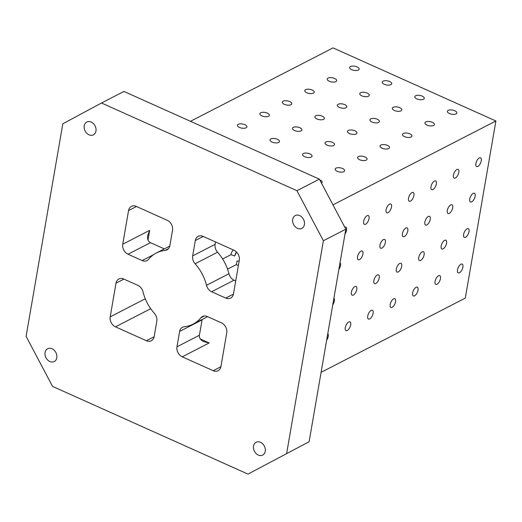 <?xml version="1.0" encoding="UTF-8"?>
<svg xmlns="http://www.w3.org/2000/svg" width="522" height="522" viewBox="0 0 522 522"><rect width="100%" height="100%" fill="white"/><g stroke="black" fill="none" stroke-linecap="round" stroke-linejoin="round"><path stroke-width="0.78" d="M200.344 338.974L209.185 342.947L203.919 341.721C200.592 340.109 199.091 337.956 199.404 335.248L176.965 346.804A8.006 6.212 -117.2 0 0 182.256 356.813L213.198 370.698A8.006 6.212 -117.2 0 0 218.085 370.731A8.006 6.212 -117.2 0 0 220.936 366.535L226.75 332.879A8.006 6.212 -117.2 0 0 221.458 322.877L207.338 316.541A8.006 6.212 -117.2 0 0 202.451 316.508A8.006 6.212 -117.2 0 0 200.885 317.781A40.024 31.059 -117.2 0 1 193.062 324.136L207.599 316.652M233.478 293.912L239.291 260.263A8.006 6.212 -117.2 0 0 234 250.253L203.058 236.368A8.006 6.212 -117.2 0 0 198.171 236.335A8.006 6.212 -117.2 0 0 195.319 240.531L192.67 255.884A8.006 6.212 -117.2 0 0 195.111 263.767A40.024 31.059 -117.2 0 1 206.497 285.306A8.006 6.212 -117.2 0 0 211.619 291.739L225.739 298.075A8.006 6.212 -117.2 0 0 230.626 298.108A8.006 6.212 -117.2 0 0 233.478 293.912M247.983 474.1L309.115 441.736L247.983 474.1L52.552 386.397L26.1 336.357L62.816 123.812L101.503 103.004L296.933 190.7L323.386 240.746L286.669 453.292M168.469 248.713L165.252 250.364A8.006 6.212 -117.2 0 0 167.02 249.849A8.006 6.212 -117.2 0 0 169.865 245.653L172.521 230.3A8.006 6.212 -117.2 0 0 167.229 220.291L136.288 206.405A8.006 6.212 -117.2 0 0 131.4 206.373A8.006 6.212 -117.2 0 0 128.549 210.568L122.735 244.218A8.006 6.212 -117.2 0 0 128.027 254.227L142.147 260.563A8.006 6.212 -117.2 0 0 147.034 260.595A8.006 6.212 -117.2 0 0 148.6 259.323A40.024 31.059 -117.2 0 1 156.424 252.961L169.78 246.084M116.008 283.185L110.194 316.841A8.006 6.212 -117.2 0 0 115.479 326.844L146.428 340.736A8.006 6.212 -117.2 0 0 151.315 340.768A8.006 6.212 -117.2 0 0 154.166 336.573L156.815 321.213A8.006 6.212 -117.2 0 0 154.375 313.337A40.024 31.059 -117.2 0 1 142.989 291.798A8.006 6.212 -117.2 0 0 137.86 285.358L123.74 279.022A8.006 6.212 -117.2 0 0 118.853 278.989A8.006 6.212 -117.2 0 0 116.008 283.185L123.929 279.107M234.476 256.106A4.802 2.173 114.2 0 0 236.322 251.904A4.802 2.173 114.2 0 0 236.335 251.845M233.256 249.921A4.802 2.173 114.2 0 0 230.939 254.677L234.659 255.904L236.368 251.878M265.254 451.315A7.204 5.592 -117.2 0 0 262.683 443.831A7.204 5.592 -117.2 0 0 256.093 442.278A7.204 5.592 -117.2 0 0 254.416 451.243A7.204 5.592 -117.2 0 0 262.69 455.086A7.204 5.592 -117.2 0 0 265.254 451.315M56.794 357.766A7.204 5.592 -117.2 0 0 54.229 350.288A7.204 5.592 -117.2 0 0 47.633 348.729A7.204 5.592 -117.2 0 0 45.962 357.694A7.204 5.592 -117.2 0 0 54.229 361.544A7.204 5.592 -117.2 0 0 56.794 357.766M95.957 131.048A7.204 5.592 -117.2 0 0 93.392 123.57A7.204 5.592 -117.2 0 0 86.796 122.017A7.204 5.592 -117.2 0 0 85.125 130.976A7.204 5.592 -117.2 0 0 93.392 134.826A7.204 5.592 -117.2 0 0 95.957 131.048M304.411 224.597A7.204 5.592 -117.2 0 0 301.846 217.113A7.204 5.592 -117.2 0 0 295.25 215.56A7.204 5.592 -117.2 0 0 293.579 224.525A7.204 5.592 -117.2 0 0 301.846 228.368A7.204 5.592 -117.2 0 0 304.411 224.597M235.722 280.927L234.065 280.183A8.006 6.212 -117.2 0 1 228.936 273.75A40.024 31.059 -117.2 0 0 217.55 252.211L195.111 263.767M165.252 250.364A40.024 31.059 -117.2 0 0 156.424 252.961M176.965 346.804L179.614 331.45A8.006 6.212 -117.2 0 1 182.465 327.255A8.006 6.212 -117.2 0 1 184.233 326.733A40.024 31.059 -117.2 0 0 193.062 324.136M164.332 248.89L150.466 242.671C148.098 241.451 147.165 239.056 147.68 235.481L149.67 230.352L122.735 244.218M217.55 252.211A8.006 6.212 -117.2 0 1 215.11 244.329L215.521 241.96M202.144 319.457A8.006 6.212 -117.2 0 0 202.06 319.895L179.614 331.45M199.404 335.248L202.06 319.895M190.471 121.306L333.043 47.9L495.9 120.987L465.304 298.108L321.095 372.349M101.503 103.004L123.949 91.448L319.373 179.15L345.825 229.191L309.115 441.736M227.553 269.15L236.225 264.687A4.802 2.114 9.8 0 0 238.41 265.352M456.013 113.9A4.802 2.114 -170.2 0 1 450.525 113.94A4.802 2.114 -170.2 0 1 447.374 111.33A4.802 2.114 -170.2 0 1 452.47 110.064A4.802 2.114 -170.2 0 1 456.841 112.961A4.802 2.114 -170.2 0 1 456.013 113.9M433.573 125.456A4.802 2.114 -170.2 0 1 428.086 125.495A4.802 2.114 -170.2 0 1 424.928 122.885A4.802 2.114 -170.2 0 1 430.024 121.619A4.802 2.114 -170.2 0 1 434.395 124.517A4.802 2.114 -170.2 0 1 433.573 125.456M411.127 137.012A4.802 2.114 -170.2 0 1 405.64 137.051A4.802 2.114 -170.2 0 1 402.488 134.441A4.802 2.114 -170.2 0 1 407.578 133.175A4.802 2.114 -170.2 0 1 411.956 136.072A4.802 2.114 -170.2 0 1 411.127 137.012M388.688 148.561A4.802 2.114 -170.2 0 1 383.194 148.607A4.802 2.114 -170.2 0 1 380.042 145.99A4.802 2.114 -170.2 0 1 385.138 144.731A4.802 2.114 -170.2 0 1 389.51 147.628A4.802 2.114 -170.2 0 1 388.688 148.561M366.242 160.117A4.802 2.114 -170.2 0 1 360.754 160.163A4.802 2.114 -170.2 0 1 357.603 157.546A4.802 2.114 -170.2 0 1 362.692 156.28A4.802 2.114 -170.2 0 1 367.064 159.184A4.802 2.114 -170.2 0 1 366.242 160.117M343.802 171.673A4.802 2.114 -170.2 0 1 338.308 171.712A4.802 2.114 -170.2 0 1 335.157 169.102A4.802 2.114 -170.2 0 1 340.253 167.836A4.802 2.114 -170.2 0 1 344.624 170.74A4.802 2.114 -170.2 0 1 343.802 171.673M319.79 179.94A4.802 2.114 -170.2 0 1 322.178 182.289A4.802 2.114 -170.2 0 1 321.493 183.15M423.446 99.284A4.802 2.114 -170.2 0 1 417.952 99.324A4.802 2.114 -170.2 0 1 414.801 96.714A4.802 2.114 -170.2 0 1 419.897 95.448A4.802 2.114 -170.2 0 1 424.269 98.345A4.802 2.114 -170.2 0 1 423.446 99.284M401 110.84A4.802 2.114 -170.2 0 1 395.513 110.879A4.802 2.114 -170.2 0 1 392.361 108.269A4.802 2.114 -170.2 0 1 397.451 107.003A4.802 2.114 -170.2 0 1 401.823 109.901A4.802 2.114 -170.2 0 1 401 110.84M378.561 122.396A4.802 2.114 -170.2 0 1 373.067 122.435A4.802 2.114 -170.2 0 1 369.915 119.819A4.802 2.114 -170.2 0 1 375.011 118.559A4.802 2.114 -170.2 0 1 379.383 121.456A4.802 2.114 -170.2 0 1 378.561 122.396M356.115 133.945A4.802 2.114 -170.2 0 1 350.627 133.991A4.802 2.114 -170.2 0 1 347.476 131.374A4.802 2.114 -170.2 0 1 352.565 130.115A4.802 2.114 -170.2 0 1 356.937 133.012A4.802 2.114 -170.2 0 1 356.115 133.945M333.669 145.501A4.802 2.114 -170.2 0 1 328.181 145.547A4.802 2.114 -170.2 0 1 325.03 142.93A4.802 2.114 -170.2 0 1 330.119 141.664A4.802 2.114 -170.2 0 1 334.498 144.568A4.802 2.114 -170.2 0 1 333.669 145.501M311.229 157.057A4.802 2.114 -170.2 0 1 305.735 157.096A4.802 2.114 -170.2 0 1 302.584 154.486A4.802 2.114 -170.2 0 1 307.68 153.22A4.802 2.114 -170.2 0 1 312.052 156.117A4.802 2.114 -170.2 0 1 311.229 157.057M390.874 84.668A4.802 2.114 -170.2 0 1 385.386 84.708A4.802 2.114 -170.2 0 1 382.234 82.098A4.802 2.114 -170.2 0 1 387.324 80.832A4.802 2.114 -170.2 0 1 391.696 83.729A4.802 2.114 -170.2 0 1 390.874 84.668M368.428 96.224A4.802 2.114 -170.2 0 1 362.94 96.263A4.802 2.114 -170.2 0 1 359.788 93.653A4.802 2.114 -170.2 0 1 364.878 92.387A4.802 2.114 -170.2 0 1 369.256 95.285A4.802 2.114 -170.2 0 1 368.428 96.224M345.988 107.773A4.802 2.114 -170.2 0 1 340.494 107.819A4.802 2.114 -170.2 0 1 337.342 105.203A4.802 2.114 -170.2 0 1 342.439 103.943A4.802 2.114 -170.2 0 1 346.81 106.84A4.802 2.114 -170.2 0 1 345.988 107.773M323.542 119.329A4.802 2.114 -170.2 0 1 318.055 119.375A4.802 2.114 -170.2 0 1 314.903 116.758A4.802 2.114 -170.2 0 1 319.993 115.499A4.802 2.114 -170.2 0 1 324.371 118.396A4.802 2.114 -170.2 0 1 323.542 119.329M301.103 130.885A4.802 2.114 -170.2 0 1 295.609 130.924A4.802 2.114 -170.2 0 1 292.457 128.314A4.802 2.114 -170.2 0 1 297.553 127.048A4.802 2.114 -170.2 0 1 301.925 129.952A4.802 2.114 -170.2 0 1 301.103 130.885M278.657 142.441A4.802 2.114 -170.2 0 1 273.169 142.48A4.802 2.114 -170.2 0 1 270.018 139.87A4.802 2.114 -170.2 0 1 275.107 138.604A4.802 2.114 -170.2 0 1 279.479 141.501A4.802 2.114 -170.2 0 1 278.657 142.441M358.301 70.052A4.802 2.114 -170.2 0 1 352.813 70.092A4.802 2.114 -170.2 0 1 349.662 67.482A4.802 2.114 -170.2 0 1 354.751 66.216A4.802 2.114 -170.2 0 1 359.129 69.113A4.802 2.114 -170.2 0 1 358.301 70.052M335.861 81.608A4.802 2.114 -170.2 0 1 330.367 81.647A4.802 2.114 -170.2 0 1 327.216 79.031A4.802 2.114 -170.2 0 1 332.312 77.771A4.802 2.114 -170.2 0 1 336.683 80.669A4.802 2.114 -170.2 0 1 335.861 81.608M313.415 93.157A4.802 2.114 -170.2 0 1 307.928 93.203A4.802 2.114 -170.2 0 1 304.776 90.587A4.802 2.114 -170.2 0 1 309.866 89.327A4.802 2.114 -170.2 0 1 314.237 92.224A4.802 2.114 -170.2 0 1 313.415 93.157M290.969 104.713A4.802 2.114 -170.2 0 1 285.482 104.759A4.802 2.114 -170.2 0 1 282.33 102.142A4.802 2.114 -170.2 0 1 287.42 100.876A4.802 2.114 -170.2 0 1 291.798 103.78A4.802 2.114 -170.2 0 1 290.969 104.713M268.53 116.269A4.802 2.114 -170.2 0 1 263.036 116.308A4.802 2.114 -170.2 0 1 259.884 113.698A4.802 2.114 -170.2 0 1 264.98 112.432A4.802 2.114 -170.2 0 1 269.352 115.329A4.802 2.114 -170.2 0 1 268.53 116.269M246.084 127.825A4.802 2.114 -170.2 0 1 240.596 127.864A4.802 2.114 -170.2 0 1 237.445 125.254A4.802 2.114 -170.2 0 1 242.534 123.988A4.802 2.114 -170.2 0 1 246.913 126.885A4.802 2.114 -170.2 0 1 246.084 127.825M495.9 120.987L332.971 204.865M459.471 272.712A4.802 2.173 -65.8 0 1 458.238 272.843A4.802 2.173 -65.8 0 1 458.225 267.571A4.802 2.173 -65.8 0 1 462.172 264.08A4.802 2.173 -65.8 0 1 462.623 268.204A4.802 2.173 -65.8 0 1 459.471 272.712M437.025 284.268A4.802 2.173 -65.8 0 1 435.792 284.399A4.802 2.173 -65.8 0 1 435.779 279.126A4.802 2.173 -65.8 0 1 439.726 275.636A4.802 2.173 -65.8 0 1 440.176 279.759A4.802 2.173 -65.8 0 1 437.025 284.268M414.579 295.817A4.802 2.173 -65.8 0 1 413.352 295.948A4.802 2.173 -65.8 0 1 413.333 290.682A4.802 2.173 -65.8 0 1 417.28 287.185A4.802 2.173 -65.8 0 1 417.731 291.309A4.802 2.173 -65.8 0 1 414.579 295.817M392.139 307.373A4.802 2.173 -65.8 0 1 390.906 307.504A4.802 2.173 -65.8 0 1 390.893 302.231A4.802 2.173 -65.8 0 1 394.841 298.741A4.802 2.173 -65.8 0 1 395.291 302.864A4.802 2.173 -65.8 0 1 392.139 307.373M369.693 318.929A4.802 2.173 -65.8 0 1 368.46 319.059A4.802 2.173 -65.8 0 1 368.447 313.787A4.802 2.173 -65.8 0 1 372.395 310.296A4.802 2.173 -65.8 0 1 372.845 314.42A4.802 2.173 -65.8 0 1 369.693 318.929M347.254 330.485A4.802 2.173 -65.8 0 1 346.021 330.615A4.802 2.173 -65.8 0 1 346.008 325.343A4.802 2.173 -65.8 0 1 349.955 321.852A4.802 2.173 -65.8 0 1 350.406 325.976A4.802 2.173 -65.8 0 1 347.254 330.485M327.79 333.597A4.802 2.173 -65.8 0 1 326.642 340.253M465.585 237.288A4.802 2.173 -65.8 0 1 464.358 237.419A4.802 2.173 -65.8 0 1 464.339 232.146A4.802 2.173 -65.8 0 1 468.286 228.656A4.802 2.173 -65.8 0 1 468.736 232.779A4.802 2.173 -65.8 0 1 465.585 237.288M443.145 248.844A4.802 2.173 -65.8 0 1 441.912 248.974A4.802 2.173 -65.8 0 1 441.899 243.702A4.802 2.173 -65.8 0 1 445.847 240.211A4.802 2.173 -65.8 0 1 446.297 244.335A4.802 2.173 -65.8 0 1 443.145 248.844M420.699 260.393A4.802 2.173 -65.8 0 1 419.466 260.524A4.802 2.173 -65.8 0 1 419.453 255.258A4.802 2.173 -65.8 0 1 423.401 251.761A4.802 2.173 -65.8 0 1 423.851 255.884A4.802 2.173 -65.8 0 1 420.699 260.393M398.26 271.949A4.802 2.173 -65.8 0 1 397.027 272.079A4.802 2.173 -65.8 0 1 397.014 266.807A4.802 2.173 -65.8 0 1 400.961 263.316A4.802 2.173 -65.8 0 1 401.411 267.44A4.802 2.173 -65.8 0 1 398.26 271.949M375.814 283.505A4.802 2.173 -65.8 0 1 374.581 283.635A4.802 2.173 -65.8 0 1 374.568 278.363A4.802 2.173 -65.8 0 1 378.515 274.872A4.802 2.173 -65.8 0 1 378.965 278.996A4.802 2.173 -65.8 0 1 375.814 283.505M353.368 295.06A4.802 2.173 -65.8 0 1 352.141 295.191A4.802 2.173 -65.8 0 1 352.122 289.919A4.802 2.173 -65.8 0 1 356.069 286.428A4.802 2.173 -65.8 0 1 356.519 290.552A4.802 2.173 -65.8 0 1 353.368 295.06M333.91 298.173A4.802 2.173 -65.8 0 1 332.762 304.828M471.705 201.864A4.802 2.173 -65.8 0 1 470.472 201.994A4.802 2.173 -65.8 0 1 470.459 196.722A4.802 2.173 -65.8 0 1 474.407 193.231A4.802 2.173 -65.8 0 1 474.857 197.355A4.802 2.173 -65.8 0 1 471.705 201.864M449.266 213.42A4.802 2.173 -65.8 0 1 448.033 213.55A4.802 2.173 -65.8 0 1 448.013 208.278A4.802 2.173 -65.8 0 1 451.961 204.781A4.802 2.173 -65.8 0 1 452.417 208.911A4.802 2.173 -65.8 0 1 449.266 213.42M426.82 224.969A4.802 2.173 -65.8 0 1 425.587 225.099A4.802 2.173 -65.8 0 1 425.574 219.834A4.802 2.173 -65.8 0 1 429.521 216.336A4.802 2.173 -65.8 0 1 429.971 220.46A4.802 2.173 -65.8 0 1 426.82 224.969M404.374 236.525A4.802 2.173 -65.8 0 1 403.147 236.655A4.802 2.173 -65.8 0 1 403.128 231.383A4.802 2.173 -65.8 0 1 407.075 227.892A4.802 2.173 -65.8 0 1 407.525 232.016A4.802 2.173 -65.8 0 1 404.374 236.525M381.934 248.08A4.802 2.173 -65.8 0 1 380.701 248.211A4.802 2.173 -65.8 0 1 380.688 242.939A4.802 2.173 -65.8 0 1 384.636 239.448A4.802 2.173 -65.8 0 1 385.086 243.572A4.802 2.173 -65.8 0 1 381.934 248.08M359.488 259.636A4.802 2.173 -65.8 0 1 358.255 259.767A4.802 2.173 -65.8 0 1 358.242 254.495A4.802 2.173 -65.8 0 1 362.19 251.004A4.802 2.173 -65.8 0 1 362.64 255.127A4.802 2.173 -65.8 0 1 359.488 259.636M340.031 262.749A4.802 2.173 -65.8 0 1 338.882 269.404M477.826 166.44A4.802 2.173 -65.8 0 1 476.593 166.57A4.802 2.173 -65.8 0 1 476.579 161.298A4.802 2.173 -65.8 0 1 480.527 157.807A4.802 2.173 -65.8 0 1 480.977 161.931A4.802 2.173 -65.8 0 1 477.826 166.44M455.38 177.995A4.802 2.173 -65.8 0 1 454.147 178.126A4.802 2.173 -65.8 0 1 454.133 172.854A4.802 2.173 -65.8 0 1 458.081 169.356A4.802 2.173 -65.8 0 1 458.531 173.487A4.802 2.173 -65.8 0 1 455.38 177.995M432.94 189.545A4.802 2.173 -65.8 0 1 431.707 189.675A4.802 2.173 -65.8 0 1 431.694 184.41A4.802 2.173 -65.8 0 1 435.642 180.912A4.802 2.173 -65.8 0 1 436.092 185.036A4.802 2.173 -65.8 0 1 432.94 189.545M410.494 201.1A4.802 2.173 -65.8 0 1 409.261 201.231A4.802 2.173 -65.8 0 1 409.248 195.959A4.802 2.173 -65.8 0 1 413.196 192.468A4.802 2.173 -65.8 0 1 413.646 196.592A4.802 2.173 -65.8 0 1 410.494 201.1M388.055 212.656A4.802 2.173 -65.8 0 1 386.822 212.787A4.802 2.173 -65.8 0 1 386.802 207.515A4.802 2.173 -65.8 0 1 390.75 204.024A4.802 2.173 -65.8 0 1 391.206 208.147A4.802 2.173 -65.8 0 1 388.055 212.656M365.609 224.212A4.802 2.173 -65.8 0 1 364.376 224.343A4.802 2.173 -65.8 0 1 364.363 219.07A4.802 2.173 -65.8 0 1 368.31 215.579A4.802 2.173 -65.8 0 1 368.76 219.703A4.802 2.173 -65.8 0 1 365.609 224.212M344.774 227.194A4.802 2.173 -65.8 0 1 345.864 227.135A4.802 2.173 -65.8 0 1 344.996 233.98M296.933 190.7L319.373 179.15M345.825 229.191L323.386 240.746M236.225 264.687L237.184 261.033L239.141 261.137M239.128 261.189A4.802 2.114 9.8 0 0 236.884 261.085M128.549 210.568L136.47 206.49M148 240.009L149.67 230.352M110.194 316.841L145.279 298.773M222.62 258.958L230.939 254.677M213.198 370.698L220.897 366.731M228.936 273.75L206.497 285.306M204.396 315.973L200.885 317.781M233.438 294.114L225.739 298.075M234.065 280.183L211.619 291.739M150.466 242.671L128.027 254.227M153.625 254.651L142.147 260.563M203.241 236.453L195.319 240.531M215.11 244.329L192.67 255.884M115.479 326.844L150.708 308.711M146.428 340.736L154.127 336.768M209.185 342.947L182.256 356.813"/></g></svg>
